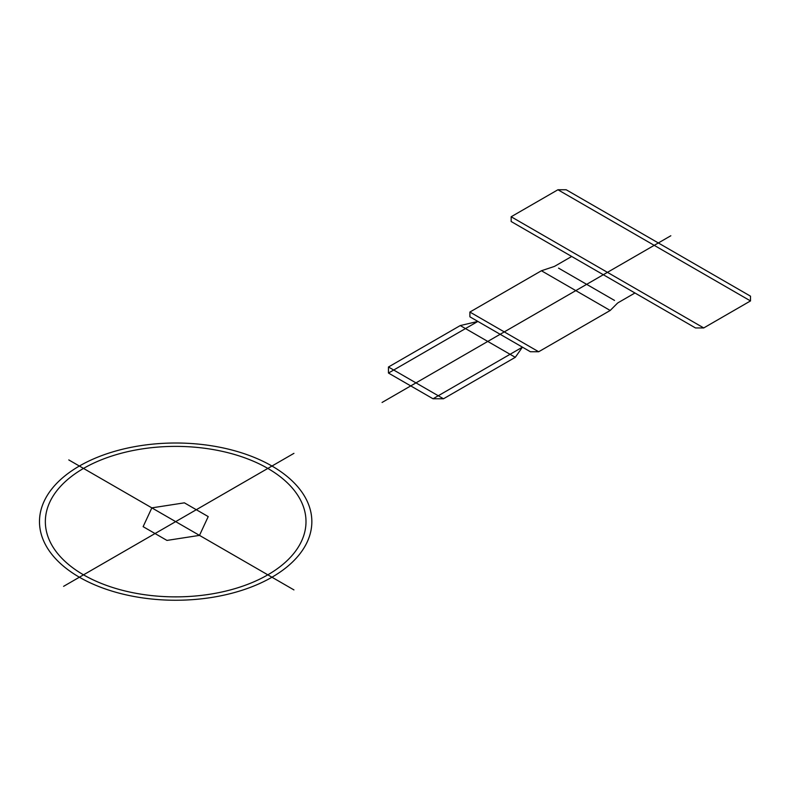 <?xml version="1.0" encoding="UTF-8"?>
<svg xmlns="http://www.w3.org/2000/svg" width="790" height="790" viewBox="0 0 790 790"><rect width="100%" height="100%" fill="white"/><g stroke="black" fill="none" stroke-linecap="round" stroke-linejoin="round"><path stroke-width="1.19" d="M541.417 270.753L610.196 310.47L538.671 351.757L530.416 351.757L469.892 316.82L469.892 312.05L541.417 270.753L553.553 266.714A7.782 4.493 0 0 0 555.163 266.003L571.683 256.464M460.264 325.559L388.463 367.004L388.463 373.048L477.871 321.421L460.264 325.559L515.287 357.317L443.486 398.772L388.463 367.004M750.5 300.931L750.5 296.171L566.183 189.758L557.928 189.758L511.16 216.756L511.16 221.516L695.476 327.939L703.732 327.939L750.5 300.931L557.928 189.758M515.287 357.317L522.437 347.156L433.029 398.772L388.463 373.048M443.486 398.772L433.029 398.772M382.074 402.456L670.819 235.756M703.732 327.939L511.16 216.756M614.511 300.427L558.56 268.126M83.513 574.834A130.33 75.248 0 0 0 301.563 541.101A130.33 75.248 0 0 0 141.933 448.947A130.33 75.248 0 0 0 83.513 574.834M79.385 577.223A136.166 78.615 0 0 0 307.201 541.98A136.166 78.615 0 0 0 140.422 445.688A136.166 78.615 0 0 0 79.385 577.223M293.929 589.903L68.779 459.918M293.929 453.351L63.595 586.338M538.671 351.757L469.892 312.05M184.386 502.835L151.848 507.871L143.128 526.663L166.947 540.419L199.495 535.383L208.214 516.591L184.386 502.835M610.196 310.47L617.197 303.459A7.782 4.493 0 0 1 618.432 302.531L634.953 292.991"/></g></svg>
